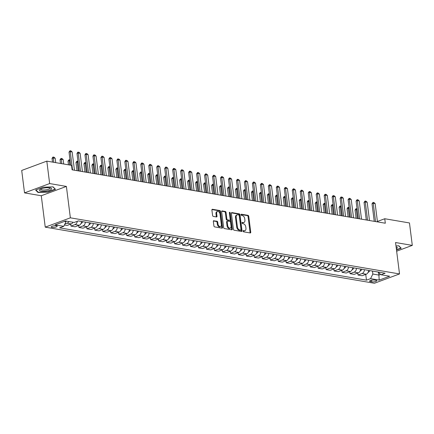 <?xml version="1.0" encoding="UTF-8"?>
<svg xmlns="http://www.w3.org/2000/svg" width="434" height="434" viewBox="0 0 434 434"><rect width="100%" height="100%" fill="white"/><g stroke="black" fill="none" stroke-linecap="round" stroke-linejoin="round"><path stroke-width="0.65" d="M243.067 231.132A0.646 0.412 69.6 0 0 243.582 231.827L250.234 232.96A0.922 0.586 69.6 0 0 250.445 232.944A0.922 0.586 69.6 0 0 250.749 232.185L248.747 216.333A0.922 0.586 69.6 0 0 248.009 215.345L241.358 214.212A0.646 0.412 69.6 0 0 241.51 215.443L242.373 215.589A2.946 1.877 69.6 0 1 244.733 218.752L244.901 220.071A2.946 1.877 69.6 0 1 243.924 222.496A2.946 1.877 69.6 0 1 243.252 222.55L242.389 222.403A0.646 0.412 69.6 0 0 242.546 223.635L243.409 223.781A2.946 1.877 69.6 0 1 245.769 226.944L245.937 228.262A2.946 1.877 69.6 0 1 244.955 230.682A2.946 1.877 69.6 0 1 244.288 230.742L243.425 230.595A0.646 0.412 69.6 0 0 243.067 231.132M52.047 227.389A3 0.797 172.8 0 0 55.362 227.194A3 0.797 172.8 0 0 57.196 226.206A3 0.797 172.8 0 0 56.393 225.778A3 0.797 172.8 0 0 53.073 225.973A3 0.797 172.8 0 0 51.239 226.96A3 0.797 172.8 0 0 52.047 227.389M213.853 220.684A0.922 0.586 69.6 0 0 213.642 220.7A0.922 0.586 69.6 0 0 213.338 221.454L213.902 225.902A0.922 0.586 69.6 0 0 214.64 226.89L222.029 228.154A0.922 0.586 69.6 0 0 222.235 228.132A0.922 0.586 69.6 0 0 222.539 227.378L220.537 211.526A0.922 0.586 69.6 0 0 219.799 210.539L212.41 209.275A0.922 0.586 69.6 0 0 212.204 209.297A0.922 0.586 69.6 0 0 211.895 210.051L212.579 215.421A0.922 0.586 69.6 0 0 213.311 216.409L216.474 216.951A0.922 0.586 69.6 0 0 216.685 216.935A0.922 0.586 69.6 0 0 216.989 216.175L216.653 213.512A2.463 1.568 69.6 0 1 217.472 211.488A2.463 1.568 69.6 0 1 220.005 214.081L221.324 224.519A2.463 1.568 69.6 0 1 220.505 226.543A2.463 1.568 69.6 0 1 217.971 223.949L217.754 222.208A0.922 0.586 69.6 0 0 217.016 221.221L213.474 220.825M66.391 186.419L49.65 183.56L46.812 161.128L21.7 170.453L24.532 192.886L41.279 195.745L45.245 227.15L70.362 217.825L66.391 186.419L41.279 195.745M396.649 251.199L412.3 245.384L395.553 242.53L399.524 273.935L70.362 217.825M412.3 245.384L409.468 222.951L384.746 218.741L377.412 221.465M46.812 161.128L71.534 165.343L72.098 169.83L385.316 223.228L384.746 218.741M233.373 229.223A0.922 0.586 69.6 0 0 234.11 230.21L241.499 231.468A0.922 0.586 69.6 0 0 241.711 231.452A0.922 0.586 69.6 0 0 242.015 230.698L240.013 214.841A0.922 0.586 69.6 0 0 239.275 213.853L231.886 212.595A0.922 0.586 69.6 0 0 231.675 212.611A0.922 0.586 69.6 0 0 231.371 213.371L233.373 229.223M231.761 229.814L224.373 228.55A0.922 0.586 69.6 0 1 223.635 227.562L221.633 211.711A0.922 0.586 69.6 0 1 221.942 210.951A0.922 0.586 69.6 0 1 222.148 210.935L225.311 211.477A0.922 0.586 69.6 0 1 226.049 212.465L226.863 218.893A0.922 0.586 69.6 0 0 227.6 219.881L229.694 220.239A0.922 0.586 69.6 0 0 229.906 220.222A0.922 0.586 69.6 0 0 230.21 219.463L229.364 212.768A0.646 0.412 69.6 0 1 230.242 212.92L232.277 229.038A0.922 0.586 69.6 0 1 231.973 229.792A0.922 0.586 69.6 0 1 231.761 229.814M375.98 280.293L374.575 280.055A2.908 0.776 172.8 0 0 371.363 280.245A2.908 0.776 172.8 0 0 369.584 281.199A2.908 0.776 172.8 0 0 370.37 281.617L371.77 281.856A2.908 0.776 172.8 0 0 374.981 281.666A2.908 0.776 172.8 0 0 376.761 280.711A2.908 0.776 172.8 0 0 375.98 280.293M45.245 227.15L374.406 283.261L399.524 273.935M377.835 271.988L381.03 274.755L385.137 273.23L78.299 220.922L74.192 222.447L65.583 220.982L55.129 224.861L63.738 226.331L59.632 227.855L366.47 280.163L370.576 278.639L372.839 274.038L372.464 271.071M381.03 274.755L389.64 276.225L379.186 280.104L370.576 278.639M49.65 183.56L24.532 192.886M378.605 272.785L378.898 275.075L380.629 274.429M372.839 274.038L378.898 275.075L379.186 280.104M64.324 221.448L66.001 221.731L65.914 221.036M365.743 274.413L366.47 280.163M357.768 273.051L358.017 275.037L362.168 275.742L366.274 274.217A3.754 2.718 -80.3 0 0 368.569 270.404L369.725 270.604A2.485 1.801 -80.3 0 1 368.39 272.232L368.14 272.281M349.793 271.695L350.043 273.675L354.193 274.38L358.3 272.856A3.754 2.718 -80.3 0 0 360.594 269.047L361.75 269.243A2.485 1.801 -80.3 0 1 360.415 270.87L360.166 270.919M341.818 270.333L342.073 272.313L346.218 273.024L350.325 271.5A3.754 2.718 -80.3 0 0 352.62 267.686L353.775 267.887A2.485 1.801 -80.3 0 1 352.441 269.514L352.191 269.563M333.849 268.977L334.099 270.957L338.243 271.662L342.35 270.138A3.754 2.718 -80.3 0 0 344.645 266.33L345.806 266.525M325.874 267.615L326.124 269.595L330.269 270.306L334.375 268.776A3.754 2.718 -80.3 0 0 336.67 264.968M317.9 266.259L318.149 268.239L322.294 268.944L326.401 267.42A3.754 2.718 -80.3 0 0 328.701 263.612M309.925 264.897L310.174 266.877L314.325 267.583L318.426 266.058A3.754 2.718 -80.3 0 0 320.726 262.25M301.95 263.536L302.2 265.521L306.35 266.226L310.456 264.702A3.754 2.718 -80.3 0 0 312.751 260.888L313.907 261.089M293.975 262.179L294.23 264.16L298.375 264.865L302.482 263.34A3.754 2.718 -80.3 0 0 304.776 259.532L305.932 259.727M286.006 260.818L286.256 262.798L290.4 263.509L294.507 261.984A3.754 2.718 -80.3 0 0 296.802 258.17L297.963 258.371A2.485 1.801 -80.3 0 1 296.623 259.999L296.373 260.047M278.031 259.461L278.281 261.442L282.425 262.147L286.532 260.622A3.754 2.718 -80.3 0 0 288.827 256.814L289.988 257.009A2.485 1.801 -80.3 0 1 288.648 258.637L288.398 258.686M270.056 258.1L270.306 260.08L274.451 260.791L278.557 259.261A3.754 2.718 -80.3 0 0 280.852 255.452L282.013 255.653A2.485 1.801 -80.3 0 1 280.673 257.275L280.424 257.329M262.082 256.744L262.331 258.724L266.476 259.429L270.583 257.904A3.754 2.718 -80.3 0 0 272.883 254.096L274.038 254.291A2.485 1.801 -80.3 0 1 272.704 255.919L272.454 255.968M254.107 255.382L254.357 257.362L258.507 258.067L262.613 256.543A3.754 2.718 -80.3 0 0 264.908 252.734M246.132 254.02L246.382 256.006L250.532 256.711L254.639 255.187A3.754 2.718 -80.3 0 0 256.933 251.373M238.163 252.664L238.412 254.644L242.557 255.349L246.664 253.825A3.754 2.718 -80.3 0 0 248.959 250.017L250.114 250.212M230.188 251.302L230.438 253.282L234.582 253.993L238.689 252.469A3.754 2.718 -80.3 0 0 240.984 248.655L242.145 248.856M222.213 249.946L222.463 251.926L226.608 252.631L230.714 251.107A3.754 2.718 -80.3 0 0 233.009 247.299L234.17 247.494M214.239 248.584L214.488 250.564L218.633 251.275L222.74 249.745A3.754 2.718 -80.3 0 0 225.04 245.937L226.195 246.138A2.485 1.801 -80.3 0 1 224.861 247.76L224.611 247.814M206.264 247.228L206.513 249.208L210.664 249.913L214.77 248.389A3.754 2.718 -80.3 0 0 217.065 244.581L218.221 244.776A2.485 1.801 -80.3 0 1 216.886 246.403L216.637 246.452M198.289 245.866L198.539 247.847L202.689 248.552L206.796 247.027A3.754 2.718 -80.3 0 0 209.09 243.219L210.246 243.414A2.485 1.801 -80.3 0 1 208.911 245.042L208.662 245.096M190.314 244.505L190.569 246.49L194.714 247.196L198.821 245.671A3.754 2.718 -80.3 0 0 201.116 241.857M182.345 243.148L182.595 245.129L186.739 245.834L190.846 244.309A3.754 2.718 -80.3 0 0 193.141 240.501M174.37 241.787L174.62 243.767L178.765 244.478L182.871 242.953A3.754 2.718 -80.3 0 0 185.166 239.139M166.396 240.431L166.645 242.411L170.79 243.116L174.897 241.592A3.754 2.718 -80.3 0 0 177.197 237.783L178.352 237.978M158.421 239.069L158.67 241.049L162.821 241.76L166.927 240.23A3.754 2.718 -80.3 0 0 169.222 236.422L170.378 236.622M150.446 237.713L150.696 239.693L154.846 240.398L158.952 238.874A3.754 2.718 -80.3 0 0 161.247 235.065L162.403 235.261A2.485 1.801 -80.3 0 1 161.068 236.888L160.819 236.937M142.471 236.351L142.726 238.331L146.871 239.036L150.978 237.512A3.754 2.718 -80.3 0 0 153.273 233.704L154.428 233.899A2.485 1.801 -80.3 0 1 153.093 235.526L152.844 235.581M134.502 234.989L134.752 236.975L138.896 237.68L143.003 236.156A3.754 2.718 -80.3 0 0 145.298 232.342L146.459 232.543A2.485 1.801 -80.3 0 1 145.119 234.17L144.869 234.219M126.527 233.633L126.777 235.613L130.922 236.318L135.028 234.794A3.754 2.718 -80.3 0 0 137.323 230.986L138.484 231.181A2.485 1.801 -80.3 0 1 137.144 232.808L136.894 232.857M118.553 232.271L118.802 234.251L122.947 234.962L127.053 233.438A3.754 2.718 -80.3 0 0 129.354 229.624M110.578 230.915L110.827 232.895L114.977 233.601L119.084 232.076A3.754 2.718 -80.3 0 0 121.379 228.268M102.603 229.553L102.853 231.534L107.003 232.244L111.109 230.714A3.754 2.718 -80.3 0 0 113.404 226.906M94.628 228.197L94.883 230.177L99.028 230.883L103.135 229.358A3.754 2.718 -80.3 0 0 105.429 225.55L106.585 225.745M86.659 226.836L86.908 228.816L91.053 229.521L95.16 227.996A3.754 2.718 -80.3 0 0 97.455 224.188L98.616 224.383M78.684 225.474L78.934 227.459L83.078 228.165L87.185 226.64A3.754 2.718 -80.3 0 0 89.48 222.826L90.641 223.027M70.709 224.118L70.959 226.098L75.104 226.803L79.21 225.279A3.754 2.718 -80.3 0 0 81.511 221.47L82.666 221.666M64.406 224.98L67.134 225.447L71.236 223.922A3.754 2.718 -80.3 0 0 72.983 222.241M358.017 275.037L362.124 273.507A3.754 2.718 -80.3 0 0 364.419 269.698M350.043 273.675L354.149 272.151A3.754 2.718 -80.3 0 0 356.45 268.342M342.073 272.313L346.18 270.789A3.754 2.718 -80.3 0 0 348.475 266.981M334.099 270.957L338.205 269.433A3.754 2.718 -80.3 0 0 340.5 265.619M326.124 269.595L330.231 268.071A3.754 2.718 -80.3 0 0 332.525 264.263M318.149 268.239L322.256 266.715A3.754 2.718 -80.3 0 0 324.551 262.901M310.174 266.877L314.281 265.353A3.754 2.718 -80.3 0 0 316.576 261.545M302.2 265.521L306.306 263.991A3.754 2.718 -80.3 0 0 308.607 260.183M294.23 264.16L298.332 262.635A3.754 2.718 -80.3 0 0 300.632 258.827M286.256 262.798L290.362 261.273A3.754 2.718 -80.3 0 0 292.657 257.465M278.281 261.442L282.388 259.917A3.754 2.718 -80.3 0 0 284.682 256.103M270.306 260.08L274.413 258.555A3.754 2.718 -80.3 0 0 276.708 254.747M262.331 258.724L266.438 257.199A3.754 2.718 -80.3 0 0 268.733 253.385M254.357 257.362L258.463 255.838A3.754 2.718 -80.3 0 0 260.763 252.029M246.382 256.006L250.489 254.476A3.754 2.718 -80.3 0 0 252.789 250.668M238.412 254.644L242.519 253.12A3.754 2.718 -80.3 0 0 244.814 249.311M230.438 253.282L234.544 251.758A3.754 2.718 -80.3 0 0 236.839 247.95M222.463 251.926L226.57 250.402A3.754 2.718 -80.3 0 0 228.864 246.588M214.488 250.564L218.595 249.04A3.754 2.718 -80.3 0 0 220.89 245.232M206.513 249.208L210.62 247.684A3.754 2.718 -80.3 0 0 212.915 243.87M198.539 247.847L202.645 246.322A3.754 2.718 -80.3 0 0 204.946 242.514M190.569 246.49L194.676 244.96A3.754 2.718 -80.3 0 0 196.971 241.152M182.595 245.129L186.701 243.604A3.754 2.718 -80.3 0 0 188.996 239.796M174.62 243.767L178.727 242.243A3.754 2.718 -80.3 0 0 181.021 238.434M166.645 242.411L170.752 240.886A3.754 2.718 -80.3 0 0 173.047 237.072M158.67 241.049L162.777 239.525A3.754 2.718 -80.3 0 0 165.072 235.716M150.696 239.693L154.802 238.168A3.754 2.718 -80.3 0 0 157.103 234.355M142.726 238.331L146.833 236.807A3.754 2.718 -80.3 0 0 149.128 232.998M134.752 236.975L138.858 235.445A3.754 2.718 -80.3 0 0 141.153 231.637M126.777 235.613L130.884 234.089A3.754 2.718 -80.3 0 0 133.178 230.28M118.802 234.251L122.909 232.727A3.754 2.718 -80.3 0 0 125.204 228.919M110.827 232.895L114.934 231.371A3.754 2.718 -80.3 0 0 117.229 227.557M102.853 231.534L106.959 230.009A3.754 2.718 -80.3 0 0 109.26 226.201M94.883 230.177L98.99 228.653A3.754 2.718 -80.3 0 0 101.285 224.839M86.908 228.816L91.015 227.291A3.754 2.718 -80.3 0 0 93.31 223.483M78.934 227.459L83.04 225.93A3.754 2.718 -80.3 0 0 85.335 222.121M70.959 226.098L75.066 224.573A3.754 2.718 -80.3 0 0 77.317 221.286M64.867 224.042L67.091 223.212A3.754 2.718 -80.3 0 0 68.838 221.535M66.001 221.731L63.738 226.331M396.497 250.011L401.228 248.253L398.851 245.801L395.982 245.904M35.604 190.021L37.98 192.474L47.919 192.121L55.481 189.311L53.105 186.859L43.167 187.211L35.604 190.021M47.881 191.839L47.919 192.121M37.91 191.915L37.98 192.474M243.067 230.899L243.61 230.991A2.946 1.877 69.6 0 0 244.277 230.937L244.955 230.682M243.924 222.496L243.241 222.745A2.946 1.877 69.6 0 1 242.573 222.799L242.036 222.707M250.022 232.922A0.922 0.586 69.6 0 0 250.071 232.44L248.069 216.582A0.922 0.586 69.6 0 0 247.331 215.595L241 214.515M241.288 231.436A0.922 0.586 69.6 0 0 241.337 230.948L239.335 215.096A0.922 0.586 69.6 0 0 238.597 214.108L231.42 212.882M240.653 230.123A0.646 0.412 69.6 0 0 241.016 229.581L239.259 215.665A0.646 0.412 69.6 0 0 238.743 214.971L237.832 214.819A2.946 1.877 69.6 0 0 237.165 214.873A2.946 1.877 69.6 0 0 236.188 217.293L237.387 226.808A2.946 1.877 69.6 0 0 239.747 229.966L240.653 230.123L239.975 230.373A0.646 0.412 69.6 0 0 240.241 230.275M237.165 214.873L236.487 215.123A2.946 1.877 69.6 0 0 235.505 217.548L236.188 217.293M239.975 230.373L239.069 230.215A2.946 1.877 69.6 0 1 236.709 227.058L235.505 217.548M221.682 211.222L224.633 211.727L225.311 211.477M229.906 220.222L229.228 220.472A0.922 0.586 69.6 0 1 229.016 220.488L226.917 220.13A0.922 0.586 69.6 0 1 226.185 219.143L225.371 212.714A0.922 0.586 69.6 0 0 224.633 211.727M231.55 229.776A0.922 0.586 69.6 0 0 231.599 229.288L229.564 213.17A0.646 0.412 69.6 0 0 229.358 212.687M227.704 225.566A2.463 1.568 69.6 0 0 230.237 228.159A2.463 1.568 69.6 0 0 231.056 226.136L230.59 222.458A0.922 0.586 69.6 0 0 229.852 221.47L227.752 221.112A0.922 0.586 69.6 0 0 227.546 221.128A0.922 0.586 69.6 0 0 227.237 221.888L227.704 225.566L227.025 225.816A2.463 1.568 69.6 0 0 229.559 228.414L230.237 228.159M227.074 221.367A0.922 0.586 69.6 0 0 226.868 221.383A0.922 0.586 69.6 0 0 226.559 222.137L227.237 221.888M227.025 225.816L226.559 222.137M220.505 226.543L219.826 226.798A2.463 1.568 69.6 0 1 217.293 224.199L217.076 222.463A0.922 0.586 69.6 0 0 216.338 221.476L213.387 220.971M217.472 211.488L216.794 211.738A2.463 1.568 69.6 0 0 215.975 213.761L216.653 213.512M216.262 216.913A0.922 0.586 69.6 0 0 216.311 216.43L215.975 213.761M221.812 228.116A0.922 0.586 69.6 0 0 221.861 227.628L219.859 211.776A0.922 0.586 69.6 0 0 219.121 210.788L211.949 209.562M357.171 209.741L356.271 209.589L357.394 218.465M355.05 210.045L355.891 208.77L356.271 209.589L355.05 210.045L356.086 218.242M356.097 208.694L357.063 208.868M375.551 221.562L373.24 203.291L372.019 203.741L373.061 202.39L374.021 202.559L375.155 203.617L377.466 221.888M374.244 221.34L372.019 203.741M375.155 203.617L373.24 203.291L373.061 202.39M349.202 208.385L348.296 208.233L349.419 217.108M347.075 208.683L347.916 207.409L348.296 208.233L347.075 208.683L348.111 216.886M348.122 207.333L349.088 207.512M341.227 207.023L340.327 206.872L341.444 215.747M339.1 207.327L339.941 206.052L340.327 206.872L339.1 207.327L340.137 215.524M340.147 205.976L341.113 206.15M344.216 268.201L344.466 268.152A2.485 1.801 -80.3 0 0 345.8 266.536M333.252 205.667L332.352 205.51L333.469 214.391M331.131 205.966L331.967 204.691L332.352 205.51L331.131 205.966L332.167 214.163M332.173 204.615L333.144 204.788M367.576 220.201L365.265 201.929L364.045 202.385L365.092 201.034L366.046 201.197L367.18 202.255L369.491 220.526M366.269 219.978L364.045 202.385M367.18 202.255L365.265 201.929L365.092 201.034M359.602 218.844L357.296 200.568L356.07 201.023L357.117 199.673L358.072 199.835L359.206 200.899L361.517 219.17M358.294 218.622L356.07 201.023M359.206 200.899L357.296 200.568L357.117 199.673M351.627 217.483L349.321 199.211L348.101 199.667L349.142 198.316L350.097 198.479L351.236 199.537L353.542 217.808M350.319 217.26L348.101 199.667M351.236 199.537L349.321 199.211L349.142 198.316M336.241 266.845L336.491 266.791A2.485 1.801 -80.3 0 0 337.826 265.174L337.831 265.169M325.278 204.305L324.377 204.154L325.5 213.029M323.156 204.604L324.198 203.258L324.377 204.154L323.156 204.604L324.193 212.806M324.198 203.258L325.169 203.432M343.652 216.121L341.346 197.85L340.126 198.305L340.967 197.031L342.122 197.117L343.261 198.175L345.567 216.452M342.345 215.899L340.126 198.305M343.261 198.175L341.346 197.85L341.167 196.955M396.34 248.731A6.098 1.627 172.8 0 0 397.067 248.221A6.098 1.627 172.8 0 0 396.481 246.984A6.098 1.627 172.8 0 0 396.106 246.875M398.689 245.807L400.897 248.085L396.464 249.729M49.932 187.846A6.098 1.627 172.8 0 0 40.112 189.387A6.098 1.627 172.8 0 0 41.111 191.123A6.098 1.627 172.8 0 0 49.156 190.369A6.098 1.627 172.8 0 0 50.735 188.041A6.098 1.627 172.8 0 0 49.932 187.846M40.915 188.964A4.617 1.231 172.8 0 0 40.834 189.246A4.617 1.231 172.8 0 0 42.076 189.908A4.617 1.231 172.8 0 0 47.176 189.609A4.617 1.231 172.8 0 0 49.997 188.09A4.617 1.231 172.8 0 0 49.85 187.835M52.943 186.864L55.151 189.143L47.821 191.866L38.192 192.208L35.951 189.891M328.267 265.483L328.516 265.434A2.485 1.801 -80.3 0 0 329.851 263.818L329.856 263.807M317.303 202.949L316.402 202.792L317.525 211.667M315.182 203.248L316.223 201.897L316.402 202.792L315.182 203.248L316.218 211.445M316.223 201.897L317.194 202.07M320.297 264.127L320.547 264.073A2.485 1.801 -80.3 0 0 321.882 262.456L321.882 262.445M309.328 201.588L308.428 201.436L309.55 210.311M307.207 201.886L308.048 200.611L308.428 201.436L307.207 201.886L308.243 210.089M308.249 200.541L309.22 200.714M312.323 262.765L312.572 262.716A2.485 1.801 -80.3 0 0 313.907 261.094M301.359 200.226L300.453 200.074L301.576 208.949M299.232 200.53L300.073 199.255L300.453 200.074L299.232 200.53L300.268 208.727M300.279 199.179L301.245 199.352M304.348 261.404L304.597 261.355A2.485 1.801 -80.3 0 0 305.932 259.738M293.384 198.87L292.483 198.718L293.601 207.593M291.257 199.168L292.304 197.817L292.483 198.718L291.257 199.168L292.294 207.371M292.304 197.817L293.27 197.996M285.409 197.508L284.509 197.356L285.626 206.231M283.288 197.812L284.124 196.537L284.509 197.356L283.288 197.812L284.319 206.009M284.33 196.461L285.301 196.635M335.683 214.765L333.372 196.493L332.151 196.944L332.992 195.674L334.153 195.761L335.287 196.819L337.592 215.09M334.375 214.542L332.151 196.944M335.287 196.819L333.372 196.493L333.193 195.598M327.708 213.403L325.397 195.132L324.176 195.588L325.017 194.313L326.178 194.399L327.312 195.457L329.623 213.729M326.401 213.181L324.176 195.588M327.312 195.457L325.397 195.132L325.218 194.237M319.733 212.047L317.422 193.776L316.202 194.226L317.249 192.875L318.203 193.043L319.337 194.101L321.648 212.372M318.426 211.825L316.202 194.226M319.337 194.101L317.422 193.776L317.249 192.875M311.758 210.685L309.453 192.414L308.227 192.87L309.274 191.519L310.229 191.682L311.362 192.739L313.673 211.011M310.451 210.463L308.227 192.87M311.362 192.739L309.453 192.414L309.274 191.519M303.784 209.329L301.478 191.052L300.257 191.508L301.299 190.157L302.254 190.32L303.393 191.383L305.699 209.655M302.476 209.107L300.257 191.508M303.393 191.383L301.478 191.052L301.299 190.157M277.434 196.152L276.534 195.994L277.657 204.875M275.313 196.45L276.355 195.099L276.534 195.994L275.313 196.45L276.349 204.647M276.355 195.099L277.315 195.262M295.809 207.967L293.503 189.696L292.283 190.152L293.324 188.801L294.279 188.964L295.418 190.021L297.724 208.293M294.502 207.745L292.283 190.152M295.418 190.021L293.503 189.696L293.324 188.801M269.46 194.79L268.559 194.638L269.682 203.513M267.339 195.088L268.38 193.743L268.559 194.638L267.339 195.088L268.375 203.291M268.38 193.743L269.34 193.906M287.84 206.606L285.529 188.334L284.308 188.79L285.149 187.515L286.31 187.602L287.444 188.66L289.749 206.937M286.532 206.383L284.308 188.79M287.444 188.66L285.529 188.334L285.35 187.439M261.485 193.434L260.584 193.276L261.707 202.152M259.364 193.732L260.405 192.381L260.584 193.276L259.364 193.732L260.4 201.929M260.405 192.381L261.377 192.555M279.865 205.249L277.554 186.978L276.333 187.428L277.174 186.159L278.335 186.246L279.469 187.304L281.774 205.575M278.557 205.027L276.333 187.428M279.469 187.304L277.554 186.978L277.375 186.083M264.48 254.612L264.729 254.557A2.485 1.801 -80.3 0 0 266.064 252.941L264.908 252.745M253.516 192.072L252.61 191.92L253.733 200.796M251.389 192.37L252.23 191.096L252.61 191.92L251.389 192.37L252.425 200.573M252.436 191.025L253.402 191.199M271.89 203.888L269.579 185.616L268.358 186.072L269.406 184.721L270.36 184.884L271.494 185.942L273.805 204.213M270.583 203.665L268.358 186.072M271.494 185.942L269.579 185.616L269.406 184.721M256.505 253.25L256.754 253.201A2.485 1.801 -80.3 0 0 258.089 251.579L256.933 251.384M245.541 190.71L244.64 190.559L245.758 199.434M243.414 191.014L244.255 189.739L244.64 190.559L243.414 191.014L244.451 199.211M244.461 189.663L245.427 189.837M263.915 202.532L261.61 184.26L260.384 184.71L261.431 183.36L262.386 183.528L263.519 184.586L265.83 202.857M262.608 202.309L260.384 184.71M263.519 184.586L261.61 184.26L261.431 183.36M248.53 251.888L248.78 251.839A2.485 1.801 -80.3 0 0 250.114 250.223M237.566 189.354L236.666 189.202L237.783 198.078M235.445 189.653L236.28 188.378L236.666 189.202L235.445 189.653L236.476 197.855M236.487 188.302L237.452 188.481M255.941 201.17L253.635 182.898L252.409 183.354L253.456 182.003L254.411 182.166L255.545 183.224L257.856 201.495M254.633 200.947L252.409 183.354M255.545 183.224L253.635 182.898L253.456 182.003M240.555 250.532L240.805 250.483A2.485 1.801 -80.3 0 0 242.139 248.861M229.591 187.993L228.691 187.841L229.814 196.716M227.47 188.296L228.512 186.946L228.691 187.841L227.47 188.296L228.506 196.493M228.512 186.946L229.467 187.108M232.581 249.17L232.83 249.121A2.485 1.801 -80.3 0 0 234.165 247.505M221.617 186.636L220.716 186.479L221.839 195.36M219.495 186.935L220.537 185.584L220.716 186.479L219.495 186.935L220.532 195.132M220.537 185.584L221.497 185.747M213.642 185.275L212.741 185.123L213.864 193.998M211.521 185.573L212.562 184.228L212.741 185.123L211.521 185.573L212.557 193.776M212.562 184.228L213.523 184.39M205.673 183.918L204.767 183.761L205.89 192.636M203.546 184.217L204.387 182.942L204.767 183.761L203.546 184.217L204.582 192.414M204.593 182.866L205.548 183.029M197.698 182.557L196.797 182.405L197.915 191.28M195.571 182.855L196.412 181.58L196.797 182.405L195.571 182.855L196.607 191.058M196.618 181.51L197.573 181.672M200.687 243.734L200.937 243.686A2.485 1.801 -80.3 0 0 202.271 242.063L201.116 241.868M189.723 181.195L188.823 181.043L189.94 189.918M187.602 181.499L188.437 180.224L188.823 181.043L187.602 181.499L188.633 189.696M188.644 180.148L189.609 180.322M192.712 242.373L192.962 242.324A2.485 1.801 -80.3 0 0 194.296 240.707L193.141 240.507M181.748 179.839L180.848 179.687L181.971 188.562M179.627 180.137L180.669 178.786L180.848 179.687L179.627 180.137L180.663 188.34M180.669 178.786L181.64 178.965M184.738 241.016L184.987 240.968A2.485 1.801 -80.3 0 0 186.322 239.346L185.166 239.15M173.774 178.477L172.873 178.325L173.996 187.2M171.652 178.781L172.694 177.43L172.873 178.325L171.652 178.781L172.689 186.978M172.694 177.43L173.665 177.604M176.768 239.655L177.012 239.606A2.485 1.801 -80.3 0 0 178.347 237.989M165.799 177.121L164.898 176.963L166.021 185.839M163.678 177.419L164.719 176.068L164.898 176.963L163.678 177.419L164.714 185.616M164.719 176.068L165.679 176.231M168.793 238.299L169.043 238.244A2.485 1.801 -80.3 0 0 170.378 236.628M157.824 175.759L156.924 175.607L158.047 184.483M155.703 176.058L156.544 174.788L156.924 175.607L155.703 176.058L156.739 184.26M156.75 174.712L157.705 174.875M149.855 174.403L148.954 174.246L150.072 183.121M147.728 174.701L148.569 173.426L148.954 174.246L147.728 174.701L148.764 182.898M148.775 173.35L149.73 173.513M141.88 173.041L140.979 172.889L142.097 181.765M139.753 173.34L140.594 172.065L140.979 172.889L139.753 173.34L140.79 181.542M140.8 171.994L141.755 172.157M133.905 171.68L133.005 171.528L134.128 180.403M131.784 171.983L132.826 170.633L133.005 171.528L131.784 171.983L132.82 180.181M132.826 170.633L133.797 170.806M125.931 170.323L125.03 170.171L126.153 179.047M123.809 170.622L124.851 169.271L125.03 170.171L123.809 170.622L124.846 178.824M124.851 169.271L125.822 169.444M128.925 231.501L129.169 231.452A2.485 1.801 -80.3 0 0 130.504 229.83L129.354 229.635M117.956 168.962L117.055 168.81L118.178 177.685M115.835 169.265L116.876 167.915L117.055 168.81L115.835 169.265L116.871 177.463M116.876 167.915L117.847 168.088M120.95 230.139L121.2 230.091A2.485 1.801 -80.3 0 0 122.534 228.474L121.379 228.273M109.981 167.605L109.08 167.448L110.203 176.323M107.86 167.904L108.701 166.629L109.08 167.448L107.86 167.904L108.896 176.101M108.907 166.553L109.873 166.727M112.976 228.783L113.225 228.729A2.485 1.801 -80.3 0 0 114.56 227.112L113.404 226.917M102.012 166.244L101.106 166.092L102.229 174.967M99.885 166.542L100.726 165.273L101.106 166.092L99.885 166.542L100.921 174.745M100.932 165.197L101.898 165.37M105.001 227.421L105.25 227.373A2.485 1.801 -80.3 0 0 106.585 225.751M94.037 164.887L93.136 164.73L94.254 173.605M91.91 165.186L92.751 163.911L93.136 164.73L91.91 165.186L92.947 173.383M92.957 163.835L93.923 164.009M247.966 199.814L245.66 181.537L244.44 181.992L245.481 180.642L246.436 180.804L247.575 181.868L249.881 200.139M246.658 199.591L244.44 181.992M247.575 181.868L245.66 181.537L245.481 180.642M239.997 198.452L237.686 180.181L236.465 180.636L237.306 179.361L238.467 179.448L239.601 180.506L241.906 198.777M238.689 198.229L236.465 180.636M239.601 180.506L237.686 180.181L237.506 179.285M232.022 197.09L229.711 178.819L228.49 179.275L229.331 178L230.492 178.086L231.626 179.144L233.931 197.421M230.714 196.868L228.49 179.275M231.626 179.144L229.711 178.819L229.532 177.924M224.047 195.734L221.736 177.463L220.515 177.913L221.562 176.567L222.517 176.73L223.651 177.788L225.962 196.059M222.74 195.512L220.515 177.913M223.651 177.788L221.736 177.463L221.562 176.567M216.072 194.372L213.767 176.101L212.541 176.557L213.588 175.206L214.542 175.369L215.676 176.426L217.987 194.698M214.765 194.15L212.541 176.557M215.676 176.426L213.767 176.101L213.588 175.206M208.098 193.016L205.792 174.745L204.566 175.195L205.613 173.844L206.568 174.012L207.702 175.07L210.013 193.342M206.79 192.794L204.566 175.195M207.702 175.07L205.792 174.745L205.613 173.844M200.123 191.654L197.817 173.383L196.597 173.839L197.638 172.488L198.593 172.651L199.732 173.708L202.038 191.98M198.815 191.432L196.597 173.839M199.732 173.708L197.817 173.383L197.638 172.488M192.153 190.298L189.842 172.021L188.622 172.477L189.463 171.202L190.624 171.289L191.757 172.352L194.063 190.624M190.846 190.076L188.622 172.477M191.757 172.352L189.842 172.021L189.663 171.126M184.179 188.936L181.868 170.665L180.647 171.115L181.488 169.846L182.649 169.933L183.783 170.991L186.088 189.262M182.871 188.714L180.647 171.115M183.783 170.991L181.868 170.665L181.689 169.77M176.204 187.575L173.893 169.303L172.672 169.759L173.513 168.484L174.674 168.571L175.808 169.629L178.119 187.906M174.897 187.352L172.672 169.759M175.808 169.629L173.893 169.303L173.719 168.408M168.229 186.219L165.918 167.947L164.698 168.397L165.745 167.052L166.699 167.215L167.833 168.273L170.144 186.544M166.922 185.996L164.698 168.397M167.833 168.273L165.918 167.947L165.745 167.052M160.254 184.857L157.949 166.585L156.723 167.041L157.77 165.69L158.725 165.853L159.858 166.911L162.17 185.182M158.947 184.634L156.723 167.041M159.858 166.911L157.949 166.585L157.77 165.69M152.28 183.501L149.974 165.229L148.754 165.679L149.795 164.329L150.75 164.497L151.889 165.555L154.195 183.826M150.972 183.278L148.754 165.679M151.889 165.555L149.974 165.229L149.795 164.329M144.305 182.139L141.999 163.868L140.779 164.323L141.62 163.048L142.781 163.135L143.914 164.193L146.22 182.464M143.003 181.917L140.779 164.323M143.914 164.193L141.999 163.868L141.82 162.972M136.336 180.783L134.025 162.506L132.804 162.962L133.645 161.687L134.806 161.773L135.94 162.837L138.245 181.108M135.028 180.56L132.804 162.962M135.94 162.837L134.025 162.506L133.846 161.611M128.361 179.421L126.05 161.15L124.829 161.6L125.67 160.33L126.831 160.417L127.965 161.475L130.276 179.747M127.053 179.199L124.829 161.6M127.965 161.475L126.05 161.15L125.871 160.254M120.386 178.059L118.075 159.788L116.855 160.244L117.695 158.969L118.856 159.056L119.99 160.113L122.301 178.39M119.079 177.837L116.855 160.244M119.99 160.113L118.075 159.788L117.902 158.893M112.411 176.703L110.106 158.432L108.88 158.882L109.927 157.537L110.882 157.699L112.015 158.757L114.326 177.029M111.104 176.481L108.88 158.882M112.015 158.757L110.106 158.432L109.927 157.537M97.026 226.065L97.276 226.011A2.485 1.801 -80.3 0 0 98.61 224.394M86.062 163.526L85.162 163.374L86.285 172.249M83.941 163.824L84.776 162.549L85.162 163.374L83.941 163.824L84.977 172.027M84.983 162.479L85.954 162.652M104.437 175.341L102.131 157.07L100.91 157.526L101.952 156.175L102.907 156.338L104.046 157.396L106.352 175.667M103.129 175.119L100.91 157.526M104.046 157.396L102.131 157.07L101.952 156.175M89.051 224.703L89.301 224.655A2.485 1.801 -80.3 0 0 90.635 223.033M78.087 162.164L77.187 162.012L78.31 170.887M75.966 162.468L77.008 161.117L77.187 162.012L75.966 162.468L77.002 170.665M77.008 161.117L77.979 161.291M96.462 173.985L94.156 155.714L92.936 156.164L93.777 154.889L94.938 154.976L96.071 156.039L98.377 174.311M95.154 173.763L92.936 156.164M96.071 156.039L94.156 155.714L93.977 154.813M81.077 223.342L81.326 223.293A2.485 1.801 -80.3 0 0 82.661 221.676M70.113 160.808L69.212 160.656L69.765 165.045M67.992 161.106L69.033 159.755L69.212 160.656L67.992 161.106L68.458 164.822M69.033 159.755L70.004 159.929M88.493 172.623L86.182 154.352L84.961 154.808L85.802 153.533L86.963 153.62L88.097 154.678L90.402 172.949M87.185 172.401L84.961 154.808M88.097 154.678L86.182 154.352L86.003 153.457M63.706 164.009L63.152 159.62L61.237 159.294L61.796 163.683M60.017 159.75L61.058 158.399L61.237 159.294L60.017 159.75L60.489 163.461M61.058 158.399L62.019 158.562L63.152 159.62M80.518 171.267L78.207 152.99L76.986 153.446L77.827 152.171L78.988 152.258L80.122 153.321L82.433 171.593M79.21 171.045L76.986 153.446M80.122 153.321L78.207 152.99L78.028 152.095M55.731 162.652L55.178 158.264L53.263 157.933L53.821 162.321M52.042 158.388L52.883 157.113L53.263 157.933L52.042 158.388L52.514 162.099M53.089 157.037L54.044 157.2L55.178 158.264M72.543 169.906L70.232 151.634L69.011 152.084L70.058 150.739L71.013 150.902L72.147 151.96L74.458 170.231M70.666 165.197L69.011 152.084M72.147 151.96L70.232 151.634L70.058 150.739M362.124 273.507L366.274 274.217M354.149 272.151L358.3 272.856M346.18 270.789L350.325 271.5M338.205 269.433L342.35 270.138M330.231 268.071L334.375 268.776M322.256 266.715L326.401 267.42M314.281 265.353L318.426 266.058M306.306 263.991L310.456 264.702M298.332 262.635L302.482 263.34M290.362 261.273L294.507 261.984M282.388 259.917L286.532 260.622M274.413 258.555L278.557 259.261M266.438 257.199L270.583 257.904M258.463 255.838L262.613 256.543M250.489 254.476L254.639 255.187M242.519 253.12L246.664 253.825M234.544 251.758L238.689 252.469M226.57 250.402L230.714 251.107M218.595 249.04L222.74 249.745M210.62 247.684L214.77 248.389M202.645 246.322L206.796 247.027M194.676 244.96L198.821 245.671M186.701 243.604L190.846 244.309M178.727 242.243L182.871 242.953M170.752 240.886L174.897 241.592M162.777 239.525L166.927 240.23M154.802 238.168L158.952 238.874M146.833 236.807L150.978 237.512M138.858 235.445L143.003 236.156M130.884 234.089L135.028 234.794M122.909 232.727L127.053 233.438M114.934 231.371L119.084 232.076M106.959 230.009L111.109 230.714M98.99 228.653L103.135 229.358M91.015 227.291L95.16 227.996M83.04 225.93L87.185 226.64M75.066 224.573L79.21 225.279M67.091 223.212L71.236 223.922M371.564 280.201L371.77 281.856M370.24 280.603L370.37 281.617M243.61 230.991L244.288 230.742M242.573 222.799L243.252 222.55M247.331 215.595L248.009 215.345M248.069 216.582L248.747 216.333M250.071 232.44L250.749 232.185M231.506 212.736L231.886 212.595M238.597 214.108L239.275 213.853M239.335 215.096L240.013 214.841M241.337 230.948L242.015 230.698M236.709 227.058L237.387 226.808M239.069 230.215L239.747 229.966M221.769 211.076L222.148 210.935M225.371 212.714L226.049 212.465M226.185 219.143L226.863 218.893M226.917 220.13L227.6 219.881M229.016 220.488L229.694 220.239M229.564 213.17L230.242 212.92M231.599 229.288L232.277 229.038M216.338 221.476L217.016 221.221M217.076 222.463L217.754 222.208M217.293 224.199L217.971 223.949M216.311 216.43L216.989 216.175M212.031 209.416L212.41 209.275M219.121 210.788L219.799 210.539M219.859 211.776L220.537 211.526M221.861 227.628L222.539 227.378M336.67 264.979L337.826 265.174M328.695 263.617L329.851 263.818M320.726 262.261L321.882 262.456M240.121 230.362L240.799 230.107M226.868 221.383L227.546 221.128"/></g></svg>
